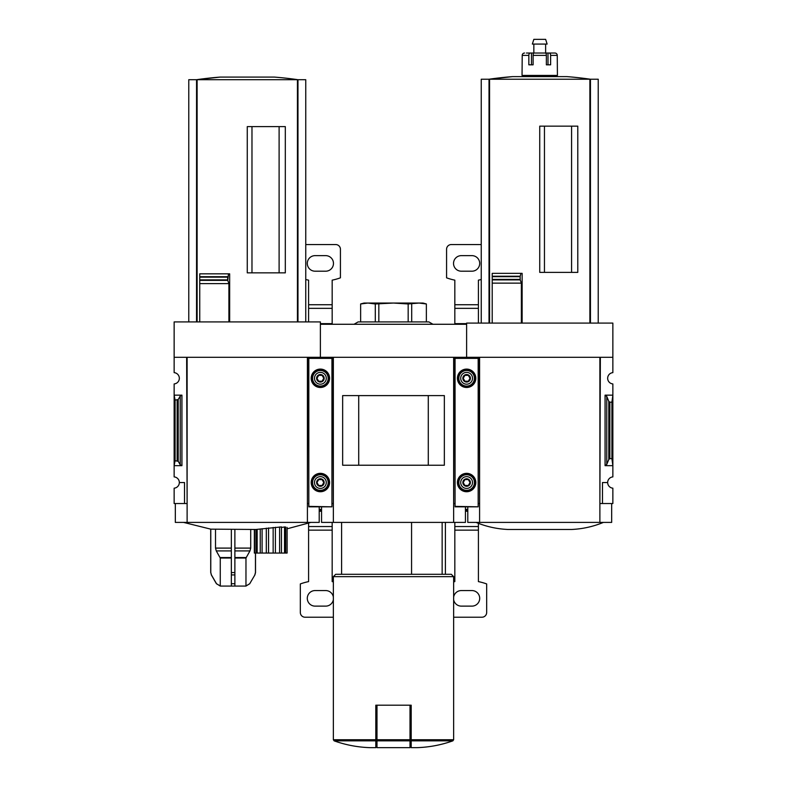 <?xml version="1.0" encoding="UTF-8"?>
<svg xmlns="http://www.w3.org/2000/svg" width="787" height="787" viewBox="0 0 787 787"><rect width="100%" height="100%" fill="white"/><g stroke="black" fill="none" stroke-linecap="round" stroke-linejoin="round"><path stroke-width="1.18" d="M479.588 503.532L479.116 357.298L466.622 357.298L466.622 323.093L612.857 323.093L612.857 372.644A5.657 5.657 0 0 0 607.662 378.291A5.657 5.657 0 0 0 612.857 383.928L612.857 476.902A5.657 5.657 0 0 0 607.662 482.539A5.657 5.657 0 0 0 612.857 488.176L612.857 503.532L602.478 503.532L602.478 482.539L607.662 482.539M571.578 272.381L571.578 126.146M544.456 272.381L544.456 126.146M598.228 323.093L598.228 79.231L481.241 79.231L481.241 323.093M492.209 323.093L492.209 279.906L492.209 283.143L521.378 283.143L520.227 279.906L520.158 276.562L520.158 279.513M520.227 279.906L492.209 279.906L492.209 273.355L492.209 276.237L520.207 276.237L520.955 273.355L522.135 273.355L522.135 323.093M539.734 272.381L577.786 272.381L577.786 126.146L539.734 126.146L539.734 272.381M521.378 323.093L521.378 283.143M478.171 503.532L479.116 503.532M333.354 503.532L332.881 357.298L320.378 357.298L320.378 324.274L466.622 324.274L466.622 357.888L466.622 357.298L454.119 357.298L453.646 503.532M612.857 357.298L600.353 357.298L599.881 503.532M600.353 503.532L602.478 503.532M606.767 464.409L608.804 459.441L609.866 458.644L611.912 458.644L612.857 465.678L605.075 465.678L606.767 464.409L606.767 396.412L605.075 395.153L612.857 395.153L611.912 402.177L609.866 402.177L608.804 401.39L606.767 396.412M611.912 458.644L611.912 402.177M611.676 503.532L611.676 522.401L467.793 522.401L467.793 506.828M479.588 522.401L479.588 357.298L599.881 357.298L599.881 522.401M476.056 522.401C486.258 526.611 496.872 528.962 507.89 529.474L571.578 529.474C582.606 528.962 593.211 526.611 603.422 522.401M492.209 273.355L520.955 273.355M590.447 323.093L590.447 79.231A353.796 353.796 0 0 0 566.817 76.614L512.662 76.614A353.796 353.796 0 0 0 489.002 79.231L512.662 76.614M489.022 323.093L489.022 79.231M533.114 64.819L533.114 55.385A2.361 0.885 -90 0 1 533.989 53.034L545.48 53.034A2.361 0.885 90 0 1 546.365 55.385L546.365 64.819L547.998 64.819L547.998 53.034L554.914 53.034A2.361 2.331 90 0 1 557.255 55.385L557.422 75.434L522.047 75.434L522.214 55.385A2.361 2.331 -90 0 1 524.555 53.034A2.361 2.331 -90 0 0 522.214 55.385L528.844 55.385L528.844 64.819L533.114 64.819L531.471 64.819L531.471 53.034L528.067 53.034M546.365 64.819L550.625 64.819L550.625 55.385A2.361 1.456 -90 0 0 549.178 53.034M526.444 53.034L530.3 53.034A2.361 1.456 90 0 0 528.844 55.385M531.471 53.034L547.998 53.034M553.035 53.034L554.914 53.034M527.939 76.614L527.939 75.434M533.842 53.034L533.842 44.072M532.346 44.072L547.122 44.072L545.637 39.35L533.842 39.35L532.346 44.072M442.146 574.294L442.146 522.401M187.119 503.532L186.647 357.298L174.143 357.298L174.143 321.913L320.378 321.913L320.378 357.888L320.378 357.298L307.884 357.298L307.412 503.532M375.812 740.852L334.141 740.852C345.709 744.974 357.632 747.237 369.91 747.65L375.812 747.65L375.812 705.191L376.993 705.191L376.993 747.65L410.007 747.65L410.007 740.852L376.993 740.852M331.937 503.532L332.881 503.532M454.119 503.532L455.063 503.532M465.442 506.828L465.442 522.401L321.558 522.401L321.558 506.828M333.354 522.401L333.354 357.298L453.646 357.298L453.646 522.401M444.35 465.225L342.65 465.225L342.65 395.595L444.35 395.595L444.35 465.225M428.285 465.206L428.285 395.625L358.715 395.625L358.715 465.206L428.285 465.206M411.188 740.852L411.188 747.65L417.09 747.65C429.368 747.237 441.291 744.974 452.859 740.852L411.188 740.852L411.188 705.191L376.993 705.191M334.141 740.852L333.354 739.75L333.354 576.645L453.646 576.645L453.646 739.75L452.859 740.852M333.354 576.645L335.715 574.294L451.285 574.294L453.646 576.645M411.571 574.294L411.571 522.401M410.007 705.191L410.007 740.852M432.968 324.274L428.876 321.913L358.124 321.913L354.032 324.274M360.633 321.913L360.633 303.969L367.972 303.044L375.301 303.969L393.5 303.044L408.168 303.969L419.028 303.044L426.367 303.969L426.367 321.913M375.301 321.913L375.301 303.969M378.832 321.913L378.832 303.969M408.168 321.913L408.168 303.969M411.699 321.913L411.699 303.969M360.633 303.949L364.017 303.044L422.983 303.044L426.367 303.949M478.171 506.366L478.171 357.888L455.063 357.888L455.063 506.828L478.171 506.828L455.063 506.366M457.424 378.291A9.198 9.198 0 0 0 471.216 386.25A9.198 9.198 0 0 0 471.216 370.323A9.198 9.198 0 0 0 457.424 378.291M457.424 482.539A9.198 9.198 0 0 0 471.216 490.508A9.198 9.198 0 0 0 471.216 474.571A9.198 9.198 0 0 0 457.424 482.539M470.026 482.539L468.324 485.49L464.92 485.49L463.218 482.539L464.92 479.588L468.324 479.588L470.026 482.539L468.324 479.588L464.92 479.588L463.218 482.539L464.92 485.49L468.324 485.49L470.026 482.539M462.845 482.539A3.778 3.778 0 0 0 468.501 485.805A3.778 3.778 0 0 0 468.501 479.273A3.778 3.778 0 0 0 462.845 482.539M460.72 482.539A5.893 5.893 0 0 0 469.564 487.645A5.893 5.893 0 0 0 469.564 477.434A5.893 5.893 0 0 0 460.72 482.539M457.65 482.539A8.962 8.962 0 0 0 471.098 490.301A8.962 8.962 0 0 0 471.098 474.777A8.962 8.962 0 0 0 457.65 482.539M470.026 378.291L468.324 381.233L464.92 381.233L463.218 378.291L464.92 375.34L468.324 375.34L470.026 378.291L468.324 375.34L464.92 375.34L463.218 378.291L464.92 381.233L468.324 381.233L470.026 378.291M462.845 378.291A3.778 3.778 0 0 0 468.501 381.557A3.778 3.778 0 0 0 468.501 375.015A3.778 3.778 0 0 0 462.845 378.291M460.72 378.291A5.893 5.893 0 0 0 469.564 383.397A5.893 5.893 0 0 0 469.564 373.176A5.893 5.893 0 0 0 460.72 378.291M457.65 378.291A8.962 8.962 0 0 0 471.098 386.053A8.962 8.962 0 0 0 471.098 370.529A8.962 8.962 0 0 0 457.65 378.291M454.827 324.274L454.827 280.152A58.966 58.966 0 0 1 446.573 277.831L446.573 249.272A4.722 4.722 0 0 1 451.285 244.55L481.241 244.55M478.407 523.335L478.407 530.143L454.827 530.143L454.827 581.613A58.966 58.966 0 0 0 453.646 581.868M454.827 530.143L454.827 522.401M453.646 617.215L481.949 617.215A4.722 4.722 0 0 0 486.671 612.502L486.671 583.934A58.966 58.966 0 0 0 478.407 581.613L478.407 530.143M478.407 323.093L478.407 280.152A58.966 58.966 0 0 0 481.241 279.503M453.646 599.694A7.781 7.781 0 0 0 461.31 606.128L471.925 606.128A7.781 7.781 0 0 0 479.706 598.346A7.781 7.781 0 0 0 471.925 590.565L461.31 590.565A7.781 7.781 0 0 0 453.646 596.999M467.793 510.133L465.442 510.133M467.793 509.346L465.442 509.346M471.925 271.2A7.781 7.781 0 0 0 479.706 263.419A7.781 7.781 0 0 0 471.925 255.637L461.31 255.637A7.781 7.781 0 0 0 453.528 263.419A7.781 7.781 0 0 0 461.31 271.2L471.925 271.2M174.143 357.298L174.143 372.644A5.657 5.657 0 0 1 179.338 378.291A5.657 5.657 0 0 1 174.143 383.928L174.143 476.902A5.657 5.657 0 0 1 179.338 482.539L184.522 482.539L184.522 503.532L186.647 503.532M184.522 503.532L174.143 503.532L174.143 488.176A5.657 5.657 0 0 0 179.338 482.539M220.508 586.079L245.721 586.079L220.508 586.079L216.415 583.728L211.339 574.923L216.514 583.728L211.408 574.923L210.778 572.562L210.778 529.149L256.011 529.474L256.011 553.064L254.349 553.064L254.349 529.474M284.54 526.956L284.54 553.064L285.691 553.064L285.691 527.054L284.54 526.956C281.746 527.506 280.723 527.497 281.461 526.916L256.011 529.464M287.107 553.064L287.107 527.379L287.107 553.064L285.691 553.064M279.11 272.853L279.11 126.618M251.978 272.853L251.978 126.618M305.759 321.913L305.759 79.703L297.978 79.703L297.978 321.913L297.978 79.703L188.772 79.703L188.772 321.913M227.728 276.709L199.741 276.709L199.741 273.827L199.741 321.913L199.741 280.379L227.748 280.379L228.476 273.827L229.656 273.827L229.656 321.913M247.266 272.853L285.317 272.853L285.317 126.618L247.266 126.618L247.266 272.853M227.748 280.379L228.909 283.615L228.909 321.913M199.741 283.615L228.909 283.615M227.689 279.985L227.689 277.034M199.741 273.827L228.476 273.827M181.925 395.153L174.143 395.153L175.088 400.101L178.196 399.54L180.233 396.038L181.925 395.153L181.925 465.678L174.143 465.678L175.088 460.729L175.088 400.101M181.925 465.678L180.233 464.783L178.196 461.28L175.088 460.729M307.884 503.532L308.829 503.532M319.207 506.828L319.207 522.401L175.324 522.401L175.324 503.532M187.119 522.401L187.119 357.298L307.412 357.298L307.412 522.401M297.978 321.913L297.978 79.703A353.796 353.796 0 0 0 274.338 77.087L220.183 77.087A353.796 353.796 0 0 0 196.534 79.703L220.183 77.087M196.553 321.913L196.553 79.703L196.553 321.913M254.595 529.474L254.595 553.064M257.162 529.336L257.162 553.064L256.011 553.064M260.241 528.943L260.241 553.064L257.162 553.064M262.101 528.697L262.101 553.064L260.241 553.064M266.301 528.166L266.301 553.064L262.101 553.064M268.554 527.91L268.554 553.064L266.301 553.064M273.148 527.428L273.148 553.064L268.554 553.064M275.401 527.241L275.401 553.064L273.148 553.064M279.601 526.975L279.601 553.064L275.401 553.064M281.461 526.916L281.461 553.064L279.601 553.064M281.461 553.064L284.54 553.064M231.339 529.474L231.339 583.728L231.339 574.923L234.88 574.923L234.88 583.728L234.88 529.474M215.51 529.474L215.51 548.096L216.277 550.92L220.262 558.032L220.262 586.069L216.514 583.728L220.262 586.069L231.339 586.069L231.339 583.728L234.88 583.728L234.88 586.069L245.967 586.069L245.967 558.032L249.951 550.92L250.709 548.096L250.709 529.474M245.967 586.069L249.715 583.728L254.89 574.923L255.519 572.562L255.519 553.064M255.45 553.064L255.45 572.562L254.811 574.923M331.937 506.366L331.937 357.888L308.829 357.888L308.829 506.828L331.937 506.828L308.829 506.366M311.18 378.291A9.198 9.198 0 0 0 324.982 386.25A9.198 9.198 0 0 0 324.982 370.323A9.198 9.198 0 0 0 311.18 378.291M311.18 482.539A9.198 9.198 0 0 0 324.982 490.508A9.198 9.198 0 0 0 324.982 474.571A9.198 9.198 0 0 0 311.18 482.539M323.782 482.539L322.08 485.49L318.676 485.49L316.974 482.539L318.676 479.588L322.08 479.588L323.782 482.539L322.08 479.588L318.676 479.588L316.974 482.539L318.676 485.49L322.08 485.49L323.782 482.539M316.61 482.539A3.778 3.778 0 0 0 322.267 485.805A3.778 3.778 0 0 0 322.267 479.273A3.778 3.778 0 0 0 316.61 482.539M314.485 482.539A5.893 5.893 0 0 0 323.329 487.645A5.893 5.893 0 0 0 323.329 477.434A5.893 5.893 0 0 0 314.485 482.539M311.416 482.539A8.962 8.962 0 0 0 324.864 490.301A8.962 8.962 0 0 0 324.864 474.777A8.962 8.962 0 0 0 311.416 482.539M323.782 378.291L322.08 381.233L318.676 381.233L316.974 378.291L318.676 375.34L322.08 375.34L323.782 378.291L322.08 375.34L318.676 375.34L316.974 378.291L318.676 381.233L322.08 381.233L323.782 378.291M316.61 378.291A3.778 3.778 0 0 0 322.267 381.557A3.778 3.778 0 0 0 322.267 375.015A3.778 3.778 0 0 0 316.61 378.291M314.485 378.291A5.893 5.893 0 0 0 323.329 383.397A5.893 5.893 0 0 0 323.329 373.176A5.893 5.893 0 0 0 314.485 378.291M311.416 378.291A8.962 8.962 0 0 0 324.864 386.053A8.962 8.962 0 0 0 324.864 370.529A8.962 8.962 0 0 0 311.416 378.291M305.759 244.55L335.715 244.55A4.722 4.722 0 0 1 340.427 249.272L340.427 277.831A58.966 58.966 0 0 1 332.173 280.152L332.173 308.347L308.593 308.347L308.593 321.913M308.593 308.347L308.593 280.152A58.966 58.966 0 0 1 305.759 279.503M332.173 522.401L332.173 530.143L308.593 530.143L308.593 581.613A58.966 58.966 0 0 0 300.329 583.934L300.329 612.502A4.722 4.722 0 0 0 305.051 617.215L333.354 617.215M308.593 530.143L308.593 523.335M333.354 581.868A58.966 58.966 0 0 0 332.173 581.613L332.173 530.143M332.173 324.274L332.173 308.347M333.354 596.999A7.781 7.781 0 0 0 325.69 590.565L315.075 590.565A7.781 7.781 0 0 0 307.294 598.346A7.781 7.781 0 0 0 315.075 606.128L325.69 606.128A7.781 7.781 0 0 0 333.354 599.694M321.558 510.133L319.207 510.133M321.558 509.346L319.207 509.346M325.69 271.2A7.781 7.781 0 0 0 333.472 263.419A7.781 7.781 0 0 0 325.69 255.637L315.075 255.637A7.781 7.781 0 0 0 307.294 263.419A7.781 7.781 0 0 0 315.075 271.2L325.69 271.2M589.896 323.093L589.896 79.231M489.573 323.093L489.573 79.231M605.075 465.678L605.075 395.153M609.866 458.644L609.866 402.177M608.804 459.441L608.804 401.39M492.209 279.405L520.109 279.405M492.209 276.67L520.109 276.67M533.114 55.385L546.365 55.385M550.625 55.385L557.255 55.385M333.354 739.75L375.812 739.75M411.188 739.75L453.646 739.75M410.007 739.75L376.993 739.75M478.171 358.36L455.063 358.36M458.821 482.539A7.801 7.801 0 0 0 470.518 489.298A7.801 7.801 0 0 0 470.518 475.781A7.801 7.801 0 0 0 458.821 482.539M458.821 378.291A7.801 7.801 0 0 0 470.518 385.04A7.801 7.801 0 0 0 470.518 371.533A7.801 7.801 0 0 0 458.821 378.291M478.407 526.533L454.827 526.533M467.793 511.235L465.442 511.235M466.622 323.644L454.827 323.644M478.407 308.347L454.827 308.347M478.407 304.736L454.827 304.736M297.427 321.913L297.427 79.703M197.104 321.913L197.104 79.703M199.741 279.877L227.64 279.877M199.741 277.142L227.64 277.142M177.134 460.729L177.134 400.101M180.233 464.783L180.233 396.038M178.196 461.28L178.196 399.54M234.88 558.032L245.967 558.032M234.88 557.56L246.095 557.56M234.88 550.92L249.951 550.92M234.88 548.096L250.709 548.096M249.715 583.728L254.89 574.923M216.277 550.92L231.339 550.92M215.51 548.096L231.339 548.096M220.134 557.56L231.339 557.56M220.262 558.032L231.339 558.032M231.339 572.562L234.88 572.562M211.339 574.923L210.778 572.562M331.937 358.36L308.829 358.36M312.587 482.539A7.801 7.801 0 0 0 324.283 489.298A7.801 7.801 0 0 0 324.283 475.781A7.801 7.801 0 0 0 312.587 482.539M312.587 378.291A7.801 7.801 0 0 0 324.283 385.04A7.801 7.801 0 0 0 324.283 371.533A7.801 7.801 0 0 0 312.587 378.291M332.173 526.533L308.593 526.533M321.558 511.235L319.207 511.235M332.173 323.644L320.378 323.644M332.173 304.736L308.593 304.736M551.53 76.614L551.53 75.434M545.637 53.034L545.637 44.072M445.393 574.294L445.393 522.401M341.607 574.294L341.607 522.401M287.353 528.746L310.944 522.401M183.578 522.401L210.778 529.149M249.804 583.728L245.721 586.079M210.709 572.562L210.709 529.149"/></g></svg>
